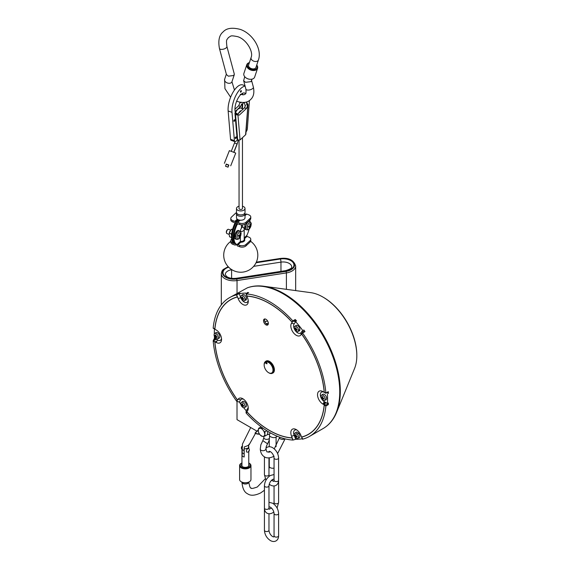 <?xml version="1.0" encoding="UTF-8"?>
<svg xmlns="http://www.w3.org/2000/svg" width="570" height="570" viewBox="0 0 570 570"><rect width="100%" height="100%" fill="white"/><g stroke="black" fill="none" stroke-linecap="round" stroke-linejoin="round"><path stroke-width="0.85" d="M252.061 79.137L250.985 81.638L245.535 82.315L243.639 80.676L244.73 76.701M233.778 75.496L228.335 76.173L226.433 74.535L219.443 48.479A3.862 1.689 165 0 0 222.329 49.355A3.862 1.689 165 0 0 226.333 47.745A3.862 1.689 165 0 0 226.903 46.476L234.291 74.014L233.778 75.496M296.892 330.137A27.823 16.067 60 0 1 296.863 329.538M324.088 403.745L325 402.049M323.375 398.815L323.824 398.551M298.438 330.6A72.119 41.639 60 0 1 298.837 331.106M244.958 300.077A72.119 41.639 60 0 1 246.076 299.941M267.644 321.081L264.801 321.523M248.598 292.581L246.468 293.842M302.577 332.994A80.071 46.227 60 0 1 325.883 393.051L324.266 392.117A77.798 44.916 -120 0 0 301.772 334.141L302.577 332.994L304.986 331.605A80.071 46.227 -120 0 0 303.767 329.916L303.518 332.324L302.513 332.901A80.071 46.227 -120 0 0 302.413 332.766L300.939 334.868L301.124 332.538L302.663 330.358L302.413 332.766M302.513 332.901L301.665 334.113A77.684 44.852 60 0 1 324.195 392.167L325.89 393.15L326.895 392.566L328.42 393.45A80.071 46.227 -120 0 0 328.291 391.661L325.883 393.051M325.89 393.15A80.071 46.227 60 0 1 325.897 393.293L322.948 391.59A7.667 4.425 -120 0 0 317.526 394.718A7.667 4.425 -120 0 0 322.948 404.109L325.897 405.811L327.422 403.446L324.351 401.672A5.679 3.277 60 0 1 320.34 394.718A5.679 3.277 60 0 1 324.351 392.402L325.897 393.293M327.422 394.176A80.071 46.227 60 0 1 327.422 403.446M325.897 405.811A80.071 46.227 60 0 1 325.89 405.947L324.195 404.964A77.684 44.852 60 0 1 301.665 437.012L302.57 439.164M325.883 406.032A80.071 46.227 60 0 1 309.574 436.356A80.071 46.227 60 0 1 302.577 439.185L301.772 437.105A77.798 44.916 -120 0 0 324.266 405.099L325.883 406.032L328.291 404.643A80.071 46.227 -120 0 0 328.42 403.004L326.895 405.363L325.89 405.947M247.416 287.8L229.503 297.668A80.071 46.227 60 0 1 236.5 294.847L237.312 296.927A77.798 44.916 -120 0 0 214.819 328.926L213.201 327.999A80.071 46.227 60 0 1 229.503 297.668M213.315 340.81L214.199 340.304L215.075 338.58M240.832 404.18A80.071 46.227 60 0 1 239.229 402.049L236.664 401.266A80.071 46.227 -120 0 1 236.571 401.123L237.419 399.919A77.684 44.852 60 0 1 214.89 341.858L213.194 340.881A80.071 46.227 60 0 1 213.18 340.739L216.137 342.442A7.667 4.425 -120 0 0 221.559 339.314A7.667 4.425 -120 0 0 216.137 329.923L213.18 328.22A80.071 46.227 60 0 1 213.194 328.085L214.89 329.061A77.684 44.852 60 0 1 237.419 297.013L236.571 294.833L240.134 293.18A80.071 46.227 -120 0 0 238.916 293.457L236.5 294.847M221.502 338.409A5.679 3.277 60 0 1 217.541 340.005L214.47 338.231L213.18 340.739M214.47 338.231A80.071 46.227 60 0 1 214.377 336.293M214.327 333.906A80.071 46.227 60 0 1 214.47 328.961M236.571 294.833A80.071 46.227 60 0 1 236.664 294.804L239.229 293.735A80.071 46.227 60 0 1 246.183 293.115L246.055 293.97A80.071 46.227 60 0 1 246.169 293.97L247.017 296.158A77.684 44.852 60 0 1 292.068 322.171L293.921 320.383L296.599 321.003A80.071 46.227 -120 0 0 295.253 319.492L292.845 320.882L292.032 322.029A77.798 44.916 -120 0 0 269.539 303.489A77.798 44.916 -120 0 0 247.045 296.058L246.24 293.978L248.648 292.588A80.071 46.227 -120 0 0 247.302 292.538L247.173 293.393L246.169 293.97M246.24 293.978A80.071 46.227 60 0 1 292.845 320.882M300.939 334.868A7.667 4.425 -120 0 1 293.536 332.88A7.667 4.425 -120 0 1 291.548 323.183L293.023 321.088A80.071 46.227 -120 0 0 292.916 320.967M293.023 321.088L295.709 321.701A80.071 46.227 60 0 1 302.663 330.358M258.374 429.652L257.091 431.233L258.338 430.514M277.084 436.164A11.357 6.555 60 0 1 275.987 437.105A11.357 6.555 60 0 1 274.327 437.618A11.357 6.555 60 0 1 270.308 436.542L269.532 436.1M237.013 401.373L237.013 419.641L257.091 431.233M263.796 286.254L310.864 292.666A47.901 27.652 60 0 1 322.948 297.07A47.901 27.652 60 0 1 356.82 355.737A47.901 27.652 60 0 1 354.59 368.405L336.606 412.374A79.764 46.056 -120 0 0 340.319 391.276A79.764 46.056 -120 0 0 283.917 293.586A79.764 46.056 -120 0 0 263.796 286.254C257.875 285.449 252.41 285.962 247.394 287.807M215.952 342.335A77.798 44.916 60 0 1 215.859 341.309L215.895 341.33M292.845 440.054A80.071 46.227 60 0 1 246.24 413.15L247.045 411.996A77.798 44.916 -120 0 0 269.539 430.535A77.798 44.916 -120 0 0 292.032 437.974L292.902 440.019M236.664 401.266L238.146 399.164A7.667 4.425 -120 0 1 242.841 398.743A7.667 4.425 -120 0 1 248.256 408.134A7.667 4.425 -120 0 1 247.53 410.842L246.055 412.944A80.071 46.227 -120 0 0 246.169 413.065L246.39 412.936M246.055 412.944L246.183 410.706A80.071 46.227 60 0 1 243.618 407.678M242.727 406.588A80.071 46.227 60 0 1 242.186 405.911M236.5 401.031A80.071 46.227 60 0 1 213.201 340.981L214.819 341.915A77.798 44.916 -120 0 0 237.312 399.884L236.721 400.909M215.553 338.858A80.071 46.227 -120 0 0 215.61 339.592L213.401 340.867M302.513 439.199A80.071 46.227 60 0 1 302.413 439.221L302.663 438.672M302.235 438.757A80.071 46.227 60 0 1 295.709 439.292L293.023 440.061A80.071 46.227 60 0 1 292.916 440.054L292.068 437.874A77.684 44.852 60 0 1 247.017 411.861L246.169 413.065M298.687 433.321L297.284 434.126M296.151 434.782L295.652 435.067M325.641 402.42A76.266 44.032 60 0 1 325.584 403.083L324.259 403.845M325.192 404.429L325.306 404.501A77.798 44.916 60 0 1 325.214 405.42M308.961 434.084A77.798 44.916 60 0 1 306.76 435.152M229.14 300.711A77.798 44.916 60 0 1 231.171 299.343M303.668 330.921L304.252 330.579M268.349 323.304L266.147 323.646M321.437 395.238L322.67 394.347A3.178 1.838 60 0 1 325.149 395.067A3.178 1.838 60 0 1 326.603 398.337A3.178 1.838 60 0 1 325.841 399.841L324.451 400.461A3.021 1.746 -120 0 0 325.171 399.029A3.021 1.746 -120 0 0 323.796 395.929A3.021 1.746 -120 0 0 321.437 395.238A3.021 1.746 -120 0 0 320.903 396.563A3.021 1.746 -120 0 0 322.164 399.534A3.021 1.746 -120 0 0 324.451 400.461M323.432 398.872A3.178 1.838 60 0 1 322.299 396.92M324.351 401.672L322.948 404.109M293.023 440.061L291.548 436.257A7.667 4.425 -120 0 1 291.548 430.001A7.667 4.425 -120 0 1 296.243 429.58A7.667 4.425 -120 0 1 300.939 435.416L302.413 439.221M213.18 328.22L216.137 329.923M239.229 293.735L240.768 297.69L238.146 298.609L236.664 294.804M238.146 298.609A7.667 4.425 -120 0 0 244.238 305.05A7.667 4.425 -120 0 0 248.256 301.323A7.667 4.425 -120 0 0 247.53 297.775L246.055 293.97M267.145 320.347A3.406 1.966 -120 0 0 263.853 319.464A3.406 1.966 -120 0 0 264.737 323.774A3.406 1.966 -120 0 0 268.028 324.658A3.406 1.966 -120 0 0 267.145 320.347M272.496 373.179A6.869 3.969 -120 0 0 271.968 363.56A6.869 3.969 -120 0 0 265.684 361.38M265.278 361.857A6.869 3.969 -120 0 0 264.9 362.684M291.548 436.257L294.17 435.338L295.709 439.292M294.17 435.338A5.679 3.277 60 0 1 296.998 430.079M295.595 434.903A3.178 1.838 -120 0 0 296.728 436.862M298.295 437.888A3.178 1.838 -120 0 0 299.898 436.328A3.178 1.838 -120 0 0 297.975 432.644A3.178 1.838 -120 0 0 295.495 433.036M246.183 410.706L247.722 408.519A5.679 3.277 60 0 0 248.207 407.229M238.146 399.164L240.768 399.869L239.229 402.049M240.768 399.869A5.679 3.277 60 0 1 243.597 399.242M242.193 404.073A3.178 1.838 -120 0 0 243.326 406.032M244.893 407.051A3.178 1.838 -120 0 0 246.489 405.491A3.178 1.838 -120 0 0 244.573 401.814A3.178 1.838 -120 0 0 242.093 402.199M325.099 405.348A77.684 44.852 -120 0 0 325.199 404.386L323.952 403.667A7.838 4.524 60 0 1 323.404 403.318M233.436 298.245A77.684 44.852 -120 0 0 231.206 299.45M216.579 341.679L215.895 341.28A77.684 44.852 -120 0 0 215.987 342.356M308.883 433.998A77.684 44.852 -120 0 0 311.049 432.673M268.071 324.594A3.406 1.966 60 0 1 265.741 323.197A3.406 1.966 60 0 1 264.815 318.951M214.626 333.571L215.852 332.68A3.178 1.838 60 0 1 218.339 333.4A3.178 1.838 60 0 1 219.792 336.671A3.178 1.838 60 0 1 219.03 338.174L217.64 338.794A3.021 1.746 -120 0 0 218.36 337.362A3.021 1.746 -120 0 0 216.985 334.262A3.021 1.746 -120 0 0 214.626 333.571A3.021 1.746 -120 0 0 214.092 334.896A3.021 1.746 -120 0 0 215.353 337.868A3.021 1.746 -120 0 0 217.64 338.794M216.621 337.205A3.178 1.838 60 0 1 215.489 335.253M216.137 342.442L217.541 340.005M248.207 300.418A5.679 3.277 60 0 1 244.965 302.357A5.679 3.277 60 0 1 240.768 297.69M242.193 297.262A3.178 1.838 -120 0 0 243.326 299.214M244.893 300.24A3.178 1.838 -120 0 0 246.489 298.68L245.064 299.371A3.021 1.746 -120 0 0 243.682 296.272A3.021 1.746 -120 0 0 241.331 295.588A3.021 1.746 -120 0 0 240.796 296.906A3.021 1.746 60 0 0 242.927 300.604A3.021 1.746 60 0 0 245.064 299.371M241.331 295.588L242.556 294.69A3.178 1.838 60 0 1 245.036 295.41A3.178 1.838 60 0 1 246.489 298.68M295.709 321.701L294.17 323.888A5.679 3.277 60 0 0 295.645 331.07A5.679 3.277 60 0 0 301.124 332.538M295.595 328.092A3.178 1.838 -120 0 0 296.728 330.051M298.295 331.077A3.178 1.838 -120 0 0 299.898 329.51L298.473 330.201A3.021 1.746 -120 0 0 297.091 327.102A3.021 1.746 -120 0 0 294.74 326.418A3.021 1.746 -120 0 0 294.206 327.743A3.021 1.746 60 0 0 296.336 331.434A3.021 1.746 60 0 0 298.473 330.201M294.74 326.418L295.965 325.52A3.178 1.838 60 0 1 298.445 326.247A3.178 1.838 60 0 1 299.898 329.51M322.848 398.722L323.048 398.658A5.664 4.125 6.6 0 0 323.803 399.057A1.731 0.997 -120 0 0 323.803 398.401A5.664 2.259 175 0 1 323.048 398.259L322.848 397.988A4.995 1.104 -57.9 0 0 323.04 397.796A4.995 1.104 177.9 0 0 322.777 397.867L322.641 397.561A5.664 2.259 -55 0 1 322.898 396.834A1.731 0.997 -120 0 0 322.613 396.627A1.731 0.997 -120 0 0 322.328 396.506A5.664 4.125 113.4 0 0 322.299 397.361L322.136 397.497A4.995 2.073 -125.2 0 1 321.957 397.176A4.995 4.959 102.6 0 0 322.071 397.539L321.893 397.589A5.664 3.555 -164.9 0 1 321.43 397.026A1.731 0.997 -120 0 0 321.43 397.682A5.664 2.829 -13.5 0 0 321.893 397.988L322.071 398.273A4.995 1.781 172.7 0 0 321.957 398.416A4.995 1.781 -52.7 0 0 322.136 398.394L322.299 398.694A5.664 2.829 133.5 0 0 322.328 399.249A1.731 0.997 -120 0 0 322.613 399.449A1.731 0.997 -120 0 0 322.898 399.577A5.664 3.555 -75.1 0 1 322.641 398.886L322.777 398.765A4.995 4.959 17.4 0 0 323.04 399.043A4.995 2.073 -114.8 0 1 322.848 398.722M296.144 329.902L296.343 329.831A5.664 4.125 6.6 0 0 297.098 330.23A1.731 0.997 -120 0 0 297.098 329.574A5.664 2.259 175 0 1 296.343 329.432L296.144 329.161A4.995 1.104 -57.9 0 0 296.336 328.976A4.995 1.104 177.9 0 0 296.072 329.047L295.937 328.733A5.664 2.259 -55 0 1 296.201 328.007A1.731 0.997 -120 0 0 295.916 327.807A1.731 0.997 -120 0 0 295.631 327.679A5.664 4.125 113.4 0 0 295.595 328.534L295.431 328.676A4.995 2.073 -125.2 0 1 295.26 328.349A4.995 4.959 102.6 0 0 295.367 328.719L295.189 328.769A5.664 3.555 -164.9 0 1 294.726 328.199A1.731 0.997 -120 0 0 294.726 328.862A5.664 2.829 -13.5 0 0 295.189 329.168L295.367 329.453A4.995 1.781 172.7 0 0 295.26 329.595A4.995 1.781 -52.7 0 0 295.431 329.574L295.595 329.866A5.664 2.829 133.5 0 0 295.631 330.422A1.731 0.997 -120 0 0 295.916 330.629A1.731 0.997 -120 0 0 296.201 330.757A5.664 3.555 -75.1 0 1 295.937 330.066L296.072 329.945A4.995 4.959 17.4 0 0 296.336 330.215A4.995 2.073 -114.8 0 1 296.144 329.902M242.735 299.065L242.941 299.001A5.664 4.125 6.6 0 0 243.696 299.4A1.731 0.997 -120 0 0 243.696 298.744A5.664 2.259 175 0 1 242.941 298.602L242.735 298.331A4.995 1.104 -57.9 0 0 242.927 298.139A4.995 1.104 177.9 0 0 242.67 298.21L242.535 297.903A5.664 2.259 -55 0 1 242.792 297.177A1.731 0.997 -120 0 0 242.507 296.97A1.731 0.997 -120 0 0 242.221 296.849A5.664 4.125 113.4 0 0 242.186 297.704L242.029 297.839A4.995 2.073 -125.2 0 1 241.851 297.519A4.995 4.959 102.6 0 0 241.958 297.882L241.787 297.932A5.664 3.555 -164.9 0 1 241.317 297.369A1.731 0.997 -120 0 0 241.317 298.024A5.664 2.829 -13.5 0 0 241.787 298.331L241.958 298.616A4.995 1.781 172.7 0 0 241.851 298.766A4.995 1.781 -52.7 0 0 242.029 298.737L242.186 299.036A5.664 2.829 133.5 0 0 242.221 299.592A1.731 0.997 -120 0 0 242.507 299.791A1.731 0.997 -120 0 0 242.792 299.92A5.664 3.555 -75.1 0 1 242.535 299.236L242.67 299.108A4.995 4.959 17.4 0 0 242.927 299.385A4.995 2.073 -114.8 0 1 242.735 299.065M216.03 337.055L216.237 336.991A5.664 4.125 6.6 0 0 216.992 337.39A1.731 0.997 -120 0 0 216.992 336.728A5.664 2.259 175 0 1 216.237 336.592L216.03 336.321A4.995 1.104 -57.9 0 0 216.222 336.129A4.995 1.104 177.9 0 0 215.966 336.2L215.831 335.887A5.664 2.259 -55 0 1 216.087 335.167A1.731 0.997 -120 0 0 215.802 334.961A1.731 0.997 -120 0 0 215.517 334.839A5.664 4.125 113.4 0 0 215.489 335.694L215.325 335.83A4.995 2.073 -125.2 0 1 215.147 335.509A4.995 4.959 102.6 0 0 215.253 335.873L215.082 335.922A5.664 3.555 -164.9 0 1 214.612 335.36A1.731 0.997 -120 0 0 214.612 336.015A5.664 2.829 -13.5 0 0 215.082 336.321L215.253 336.606A4.995 1.781 172.7 0 0 215.147 336.749A4.995 1.781 -52.7 0 0 215.325 336.728L215.489 337.02A5.664 2.829 133.5 0 0 215.517 337.583A1.731 0.997 -120 0 0 215.802 337.782A1.731 0.997 -120 0 0 216.087 337.91A5.664 3.555 -75.1 0 1 215.831 337.219L215.966 337.098A4.995 4.959 17.4 0 0 216.222 337.376A4.995 2.073 -114.8 0 1 216.03 337.055M259.564 434.169A5.109 2.95 0 0 1 255.41 433.321L254.968 433.065A6.249 3.605 0 0 0 259.364 433.905M255.588 432.331L257.697 430.884M356.813 355.395A47.068 27.175 -120 0 0 323.532 297.412A47.068 27.175 -120 0 0 323.24 297.241M239.343 242.428A2.273 1.311 0 0 0 240.241 242.678M242.827 241.944A2.273 1.311 0 0 0 242.941 241.039M236.5 213.814A4.261 2.458 180 0 0 239.5 216.165A4.261 2.458 0 0 0 245.014 213.814L245.014 217.754A4.261 2.458 180 0 1 240.155 220.191L240.155 220.191A4.261 2.458 180 0 1 239.5 220.106A4.261 2.458 180 0 1 237.255 219.158A4.261 2.458 180 0 1 236.5 217.754L236.5 213.814A4.261 2.458 180 0 1 236.671 213.116M239.849 220.155L237.49 222.357M241.466 224.865L241.466 228.086A3.099 1.332 109.6 0 0 240.383 231.491A3.406 1.966 180 0 0 243.704 230.572A3.406 1.966 180 0 0 244.209 229.539L244.209 239.507A3.406 1.966 180 0 1 243.704 240.54A3.406 1.966 180 0 1 240.383 241.459L237.113 244.516A15.333 6.584 -70.4 0 1 236.835 244.43A15.333 6.584 -70.4 0 1 233.921 237.519A15.333 6.584 -70.4 0 1 237.113 224.573L238.011 223.889L236.807 223.461L236.807 222.998A1.133 0.791 47 0 1 237.768 222.414L239.706 223.105A4.546 2.622 180 0 0 243.134 223.426A4.546 2.622 180 0 0 245.955 222.25L250.095 218.388A4.546 2.622 180 0 0 250.772 217.013L250.772 218.403A4.546 2.622 0 0 1 250.095 219.778L250.095 218.388M236.807 223.461A15.333 6.584 109.6 0 0 233.201 237.263A15.333 6.584 109.6 0 0 236.108 244.174L235.838 244.445A1.133 0.791 47 0 1 234.876 245.029L232.945 244.338A4.546 2.622 180 0 1 230.907 242.706A4.546 2.622 180 0 1 230.786 242.108L230.786 240.718A4.546 2.622 180 0 1 231.47 239.336L231.691 239.129M245.955 245.898L245.955 244.509A4.546 2.622 180 0 1 243.134 245.684A4.546 2.622 180 0 1 239.706 245.357L238.011 244.758L240.683 242.264A3.976 2.294 0 0 0 244.302 238.88L246.931 236.436L248.62 237.035A4.546 2.622 180 0 1 250.65 238.666A4.546 2.622 180 0 1 250.772 239.265L250.772 240.661A4.546 2.622 180 0 1 250.095 242.036L245.955 245.898A4.546 2.622 180 0 1 243.134 247.074A4.546 2.622 180 0 1 239.706 246.753L237.768 246.062A1.133 0.791 47 0 1 236.807 244.787L236.807 244.423M250.772 217.013A4.546 2.622 180 0 0 250.65 216.408A4.546 2.622 180 0 0 248.62 214.783L246.689 214.092A1.133 0.791 -133 0 0 245.72 214.669L245.72 214.99M245.72 214.669L245.014 215.332M235.645 236.785A2.444 1.047 -70.4 0 1 234.904 235.674A2.444 1.047 -70.4 0 1 235.795 232.938A2.444 1.047 -70.4 0 1 237.227 232.339M245.798 227.302A2.444 1.047 -70.4 0 1 245.057 226.29M245.014 215.652L246.689 214.092M237.768 222.414L240.155 220.191M249.867 219.992A15.333 6.584 -70.4 0 1 250.031 221.588M249.767 226.026A15.333 6.584 -70.4 0 1 249.624 226.86M249.126 229.14A15.333 6.584 -70.4 0 1 246.867 235.403L244.209 237.882M246.083 236.13L246.931 236.436L246.867 235.403M245.72 236.472A1.133 0.791 -133 0 0 246.033 237.263M237.113 244.516L238.011 244.758L237.17 244.459M238.011 223.889L239.706 224.494A4.546 2.622 0 0 0 243.134 224.815A4.546 2.622 0 0 0 245.955 223.647L250.095 219.778M244.209 229.539A3.406 3.406 0 0 0 243.297 227.216A3.099 1.332 109.6 0 0 242.464 227.117L242.464 224.879M245.891 226.575A4.496 1.931 -70.4 0 1 248.883 221.452A4.496 1.931 -70.4 0 1 249.681 221.409C251.007 222.528 251.498 223.49 251.156 224.295L251.156 224.295A3.776 1.624 -70.4 0 0 249.803 222.492A3.776 1.624 -70.4 0 0 247.287 226.796A3.776 1.624 -70.4 0 0 248.548 229.518A3.776 1.624 -70.4 0 0 249.624 228.584L248.164 229.788L246.66 229.881A4.496 1.931 -70.4 0 1 245.891 226.575L244.794 226.197A4.546 1.952 -70.4 0 1 245.442 224.031M244.794 226.197A4.546 1.952 109.6 0 0 246.183 229.518M248.413 227.045A4.546 1.952 109.6 0 0 248.769 226.262M240.383 241.459L240.383 236.536M237.113 224.573L237.854 223.882M238.93 230.864A4.546 1.952 109.6 0 0 238.089 230.401A4.546 1.952 109.6 0 0 234.833 234.847A4.546 1.952 109.6 0 0 235.738 239.058A4.546 1.952 109.6 0 0 236.023 239.001M238.438 236.158A4.546 1.952 109.6 0 0 238.766 235.339M250.772 239.265A4.546 2.622 180 0 1 250.095 240.647L250.095 242.036M245.955 244.509L250.095 240.647M241.466 228.086L242.464 227.117M249.931 224.523L250.38 224.687M250.38 224.708A4.496 1.931 -70.4 0 1 249.689 226.96M249.924 225.691L249.71 226.055A7.381 2.031 -174 0 1 248.556 226.297A2.472 1.062 109.6 0 0 248.413 227.102A7.381 2.814 14.4 0 0 249.567 226.867L249.674 227.095A7.381 5.949 73.9 0 1 249.076 228.542A2.472 1.062 109.6 0 0 249.29 228.485L249.51 228.356A7.381 6.413 -120.7 0 0 250.109 226.917L250.323 226.546A7.381 2.579 15.4 0 0 250.843 226.083A2.472 1.062 109.6 0 0 250.985 225.278A7.381 2.266 -175.1 0 1 250.465 225.741L250.358 225.506A7.381 6.505 -117.4 0 0 250.316 223.839A2.472 1.062 109.6 0 0 250.109 223.889L249.881 224.017A7.381 5.857 70.8 0 1 249.924 225.691M245.014 213.814A4.261 2.458 0 0 0 244.844 213.116M236.5 208.485L236.5 212.425A4.261 2.458 180 0 0 239.5 214.776A4.261 2.458 0 0 0 245.014 212.425L245.014 208.485A4.261 2.458 180 0 1 239.5 210.829A4.261 2.458 180 0 1 236.5 208.485A4.261 2.458 180 0 1 239.051 206.226M237.255 219.158L234.876 221.381A1.133 0.791 47 0 1 235.838 222.649L235.838 223.112L232.945 222.079A4.546 2.622 0 0 1 230.907 220.455A4.546 2.622 0 0 1 230.786 219.849L230.786 218.46A4.546 2.622 180 0 1 231.47 217.077L235.602 213.216A4.546 2.622 180 0 1 236.507 212.603M230.786 218.46A4.546 2.622 180 0 0 230.907 219.058A4.546 2.622 180 0 0 232.945 220.69L234.876 221.381M239.143 220.027L239.143 220.818M245.014 214.826A15.333 6.584 -70.4 0 1 245.435 214.94L245.014 214.79M235.838 244.06L235.838 244.445M235.638 243.953A15.333 6.584 -70.4 0 1 235.139 243.825A15.333 6.584 -70.4 0 1 232.232 236.913A15.333 6.584 -70.4 0 1 235.838 223.112M237.405 219.272A3.406 1.966 0 0 0 237.348 219.607A3.406 1.966 0 0 0 237.918 220.697L238.759 219.927M235.139 243.825L234.42 243.568A15.333 6.584 109.6 0 1 231.506 236.657A15.333 6.584 109.6 0 1 234.697 223.711L234.633 222.685M233.778 243.248L232.945 242.948A4.546 2.622 180 0 1 230.907 241.317A4.546 2.622 180 0 1 230.786 240.718M235.524 221.851L237.255 220.234A3.976 2.294 180 0 1 236.842 219.543M237.825 219.536A3.406 1.966 0 0 0 237.448 220.077M237.348 219.607L237.348 220.54A3.406 1.966 0 0 0 237.49 221.103M242.464 206.226A4.261 2.458 180 0 1 245.014 208.485M239.051 140.363L239.051 208.485A1.703 0.983 0 0 0 240.105 209.389A1.703 0.983 0 0 0 241.965 209.176A1.703 0.983 0 0 0 242.464 208.485L242.464 137.691M231.783 233.144L231.199 233.871L231.555 235.317M232.738 228.869L230.764 230.009L229.382 233.215L231.199 233.871M231.377 229.247L232.517 229.653M231.513 236.913L231.377 237.441L229.56 236.792L229.168 234.391L226.903 233.572A2.273 0.976 -70.4 0 1 226.682 231.292A2.273 0.976 -70.4 0 1 228.249 229.268A2.273 0.976 -70.4 0 1 228.428 229.29A2.273 0.976 -70.4 0 1 228.577 229.382M229.382 233.215L229.197 233.957A3.292 1.418 109.6 0 0 229.19 234.177M230.764 230.009L230.451 230.444A3.292 1.418 109.6 0 0 229.197 233.957M231.712 233.244A2.273 0.976 -70.4 0 1 231.263 234.056M227.651 229.589A1.781 0.77 109.6 0 0 226.532 231.021A1.781 0.77 109.6 0 0 226.489 232.845M235.025 236.408A2.273 0.976 109.6 0 0 235.773 235.866M236.749 233.13A2.273 0.976 109.6 0 0 236.507 232.239M236.821 239.4A4.496 1.931 -70.4 0 1 236.5 239.357A4.496 1.931 -70.4 0 1 235.923 235.232A4.496 1.931 -70.4 0 1 239.151 230.829A4.496 1.931 -70.4 0 1 239.528 230.886C240.854 232.011 241.345 232.973 241.003 233.771L241.003 233.771A3.776 1.624 -70.4 0 0 239.998 231.883A3.776 1.624 -70.4 0 0 237.291 235.581A3.776 1.624 -70.4 0 0 237.426 238.816A3.776 1.624 -70.4 0 0 239.471 238.061L239.471 238.061A7.381 7.381 0 0 0 241.003 233.771M240.333 233.33A4.496 1.931 -70.4 0 1 240.041 234.997A4.496 1.931 -70.4 0 1 239.215 237.106M240.319 235.353L240.255 235.054A7.381 6.833 -95.2 0 0 240.369 233.344A2.472 1.062 109.6 0 0 239.97 233.365A7.381 6.234 88.1 0 1 239.856 235.075L239.628 235.389A7.381 0.784 -168.8 0 1 238.538 235.317A2.472 1.062 109.6 0 0 238.41 235.731L238.317 236.144A7.381 1.582 19.3 0 0 239.4 236.215L239.464 236.514A7.381 6.277 92.1 0 1 238.716 237.996A2.472 1.062 109.6 0 0 239.115 237.975A7.381 6.783 -100.3 0 0 239.863 236.493L240.098 236.18A7.381 1.332 20.3 0 0 240.547 236.023A2.472 1.062 109.6 0 0 240.675 235.602L240.768 235.196A7.381 1.033 -169.8 0 1 240.319 235.353M245.178 226.924A2.273 0.976 109.6 0 0 245.791 226.539M236.885 221.666A2.273 0.976 -70.4 0 1 237.355 220.676M237.348 220.398A1.781 0.77 109.6 0 0 236.557 221.972M250.294 79.294A5.109 3.441 -161.6 0 1 250.173 79.294A5.109 3.441 -161.6 0 1 246.147 77.955A5.109 3.441 -161.6 0 1 246.048 77.891M246.803 64.695A5.679 3.819 -161.6 0 0 250.066 69.747A5.679 3.819 -161.6 0 0 256.835 69.419A5.679 3.819 18.4 0 0 257.583 68.279L254.669 77.05A5.679 3.819 18.4 0 1 253.928 78.19A5.679 3.819 -161.6 0 1 250.422 79.301A5.679 3.819 -161.6 0 1 245.948 77.812A5.679 3.819 -161.6 0 1 243.889 73.466L246.803 64.695A5.679 3.819 -161.6 0 1 247.544 63.562A5.679 3.819 18.4 0 1 249.411 62.614M256.7 65.165A5.109 3.441 -161.6 0 1 256.507 68.728A5.109 3.441 -161.6 0 1 249.639 68.6A5.109 3.441 -161.6 0 1 248.142 63.455A5.109 3.441 -161.6 0 1 249.368 62.736M248.862 64.267A3.976 2.672 18.4 0 0 250.415 68.151A3.976 2.672 18.4 0 0 255.574 68.136A3.976 2.672 18.4 0 0 256.187 66.704M257.583 68.279A5.679 3.819 18.4 0 0 256.742 65.044M245.107 86.134A17.036 7.317 109.6 0 0 235.823 95.617A17.036 7.317 109.6 0 0 232.004 112.347L234.42 140.669A2.843 1.218 109.6 0 0 234.954 141.674A2.843 1.218 109.6 0 0 235.909 141.317L237.234 140.077L234.918 113.024L235.588 114.442L236.835 114.99L238.053 114.449A11.357 4.881 109.6 0 0 239.008 115.126A11.357 4.881 109.6 0 0 239.243 115.19L238.787 115.026M249.439 100.527L247.373 128.578A2.843 1.218 109.6 0 1 246.026 131.855M246.667 104.68L246.874 101.866L246.375 102.336L247.608 105.528L247.971 104.595L247.259 103.355L247.123 105.243M238.053 114.449L235.424 112.561A11.357 4.881 -70.4 0 1 237.312 99.672A11.357 4.881 -70.4 0 1 244.715 93.038A11.357 4.881 -70.4 0 1 245.585 93.615M235.424 112.561L234.918 113.024M246.283 128.428A0.855 0.363 109.6 0 0 246.425 127.787A0.855 0.363 109.6 0 0 246.354 127.48M240.447 91.82A0.855 0.363 109.6 0 0 240.896 92.098A0.855 0.363 109.6 0 0 241.345 90.986A0.855 0.363 109.6 0 0 240.896 90.708A0.855 0.363 109.6 0 0 240.447 91.82M233.878 120.954A0.855 0.363 109.6 0 0 234.327 121.232A0.855 0.363 109.6 0 0 234.776 120.12A0.855 0.363 109.6 0 0 234.327 119.843A0.855 0.363 109.6 0 0 233.878 120.954M247.743 108.557A0.855 0.363 109.6 0 0 247.914 107.851A0.855 0.363 109.6 0 0 247.822 107.509M235.374 138.104A0.855 0.363 109.6 0 0 235.823 138.382A0.855 0.363 109.6 0 0 236.265 137.27A0.855 0.363 109.6 0 0 235.823 136.992A0.855 0.363 109.6 0 0 235.374 138.104M234.954 141.674L231.085 140.298A2.843 1.218 -70.4 0 1 230.558 139.287L234.42 140.669M247.971 104.595L245.592 134.769L240.063 139.928L237.234 140.077M245.592 134.769L245.862 134.263M235.859 138.538L235.054 137.748M237.569 114.264L244.48 107.808A11.357 4.881 109.6 0 0 245.499 105.365L245.014 105.186L244.366 102.429M244.117 102.458L242.115 104.153L241.63 103.982A11.357 4.881 -70.4 0 1 240.618 106.433L235.132 111.549M241.096 102.137L239.877 102.771A11.357 4.881 -70.4 0 1 238.688 105.742L240.618 106.433M239.877 102.771L241.53 102.458M242.849 94.798A11.357 4.881 109.6 0 0 242.428 93.345M241.138 91.763L240.854 91.663A11.357 4.881 109.6 0 0 240.476 91.563M234.99 113.409L236.301 113.95A11.357 4.881 109.6 0 0 237.077 114.435L237.79 114.684M244.48 107.808L246.411 108.499A11.357 4.881 109.6 0 0 247.608 105.528M246.411 108.499L239.243 115.19M245.029 106.583L245.129 105.229M230.558 139.287L228.143 110.965A17.036 7.317 -70.4 0 1 232.738 92.767A17.036 7.317 -70.4 0 1 242.763 84.923L244.993 85.721M242.742 104.125L242.4 108.82M234.926 109.255L238.688 105.742M226.176 164.238L228.784 165.264M228.748 164.979L227.915 167.088L225.542 166.24L228.029 167.174L228.862 165.065L226.368 164.132M224.381 163.298L229.368 150.651L235.253 152.838L235.709 153.152L230.722 165.799M225.542 166.24L226.254 164.039M236.265 137.178A1.418 0.933 -4.9 0 0 235.645 137.57A1.418 0.933 -4.9 0 0 235.439 138.061M234.755 120.348A1.418 0.933 175.1 0 1 234.519 120.284A1.418 0.933 175.1 0 1 234.291 120.177L234.263 119.907M260.383 435.195L262.563 436.449A4.496 2.594 60 0 1 261.473 436.043A4.496 2.594 60 0 1 260.383 435.195L259.428 434.005A4.496 2.594 60 0 1 258.338 431.198L258.666 432.466M258.645 432.473L259.428 434.005M264.608 434.817A4.496 2.594 60 0 1 263.518 436.364L264.915 436.093L264.915 431.918L263.518 430.735A4.496 2.594 60 0 1 264.608 433.542M267.765 431.333L267.515 434.589L264.915 436.093M263.518 436.364L262.563 436.449M259.428 428.376L258.645 428.298L258.338 429.93A4.496 2.594 60 0 1 259.428 428.376L260.383 428.291A4.496 2.594 60 0 1 261.473 428.697A4.496 2.594 60 0 1 262.563 429.552L263.518 430.735M258.338 429.93L258.338 431.198M261.552 428.747L261.552 428.07M258.645 428.298L261.174 426.845M266.874 430.785L264.915 431.918M262.563 429.552L261.78 428.02L260.383 428.291M262.335 427.7L261.78 428.02M243.639 453.699L244.181 454.012L244.067 450.485A22.458 12.967 -60 0 1 244.345 446.894C248.256 445.598 249.774 444.714 248.912 444.258M248.762 445.042A16.16 9.334 120 0 0 248.606 446.203M248.563 446.716A16.16 9.334 120 0 0 248.52 447.557M246.938 448.561A1.133 0.656 120 0 0 246.041 448.74M244.067 450.485A3.406 1.966 0 0 1 242.955 450.058A3.406 1.966 180 0 1 242.221 449.416L242.221 452.879L244.067 453.941M242.221 449.416A22.458 12.967 -60 0 1 242.499 445.826L242.385 444.201L250.715 427.55M242.485 445.769A3.406 1.966 0 0 0 241.958 446.816A3.406 1.966 0 0 0 242.172 447.5L242.172 455.843A3.406 1.966 0 0 0 242.955 456.549A3.406 1.966 0 0 0 244.181 457.005L244.181 448.654A3.406 1.966 0 0 0 248.777 446.816A3.406 1.966 0 0 0 248.563 446.132L248.563 447.5M248.777 462.968A5.109 2.95 180 0 1 249.546 463.495A5.109 2.95 180 0 1 248.114 467.585A5.109 2.95 180 0 1 241.032 466.759A5.109 2.95 180 0 1 241.958 462.89M241.958 463.994A3.862 2.23 0 0 0 242.072 466.36A3.862 2.23 0 0 0 247.188 467.065A3.862 2.23 0 0 0 248.777 464.172M249.546 463.495L250.016 463.78A5.679 3.277 0 0 0 249.09 463.161M241.481 463.161A5.679 3.277 0 0 0 239.607 465.59A5.679 3.277 0 0 0 240.554 467.407L241.032 466.759M240.554 467.407A5.679 3.277 0 0 0 246.931 468.732A5.679 3.277 0 0 0 250.964 465.59A5.679 3.277 0 0 0 250.016 463.78M239.607 465.59L239.607 479.505A5.679 3.277 180 0 0 240.554 481.315A5.679 3.277 0 0 0 241.274 481.821A5.679 3.277 0 0 0 249.304 481.821A5.679 3.277 0 0 0 250.964 479.505L250.964 465.59M241.481 481.935A5.109 2.95 0 0 0 241.673 482.049A5.109 2.95 0 0 0 248.905 482.049A5.109 2.95 0 0 0 249.09 481.935M241.958 446.987A1.988 1.147 120 0 0 241.602 447.92A1.988 1.147 120 0 0 241.73 449.053A1.988 1.147 120 0 0 241.958 449.274M249.318 450.45A2.13 2.13 0 0 1 247.095 452.153A1.988 1.147 -60 0 1 246.418 450.699A1.988 1.147 -60 0 1 247.608 448.825A1.988 1.147 -60 0 1 249.005 448.839A2.13 2.13 0 0 1 249.318 450.45A2.13 0.869 11.6 0 1 248.741 450.891M245.449 300.012A4.824 2.786 180 0 1 245.364 300.198L244.915 300.198M265.371 362.214A6.249 3.605 60 0 1 272.631 367.892A6.249 3.605 60 0 1 268.591 372.68A6.249 3.605 60 0 1 264.159 365.021A6.249 3.605 60 0 1 264.865 362.663L266.959 363.867L266.959 363.118L265.235 361.672A6.812 3.933 60 0 1 268.962 361.765A6.812 3.933 60 0 1 273.799 370.101A6.812 3.933 60 0 1 268.997 372.915A6.812 3.933 60 0 1 268.976 372.901A6.812 3.933 60 0 1 268.776 372.78M264.166 364.8A6.812 3.933 60 0 1 264.159 364.558A6.812 3.933 60 0 1 264.801 362.164L264.865 362.663M268.591 372.68A6.249 3.605 60 0 1 268.577 372.673L268.976 372.901M265.449 362.256A8.522 4.916 -120 0 0 265.463 363.005M245.064 406.182A3.021 1.746 60 0 1 242.927 407.415A3.021 1.746 60 0 1 240.796 403.717A3.021 1.746 60 0 1 242.927 402.491A3.021 1.746 60 0 1 245.064 406.182M242.735 405.883L242.941 405.811A5.664 4.125 6.6 0 0 243.696 406.211A1.731 0.997 -120 0 0 243.696 405.555A5.664 2.259 175 0 1 242.941 405.413L242.735 405.142A4.995 1.104 -57.9 0 0 242.927 404.949A4.995 1.104 177.9 0 0 242.67 405.021L242.535 404.714A5.664 2.259 -55 0 1 242.792 403.988A1.731 0.997 -120 0 0 242.507 403.788A1.731 0.997 -120 0 0 242.221 403.66A5.664 4.125 113.4 0 0 242.186 404.515L242.029 404.657A4.995 2.073 -125.2 0 1 241.851 404.33A4.995 4.959 102.6 0 0 241.958 404.693L241.787 404.75A5.664 3.555 -164.9 0 1 241.317 404.18A1.731 0.997 -120 0 0 241.317 404.835A5.664 2.829 -13.5 0 0 241.787 405.149L241.958 405.434A4.995 1.781 172.7 0 0 241.851 405.576A4.995 1.781 -52.7 0 0 242.029 405.555L242.186 405.847A5.664 2.829 133.5 0 0 242.221 406.403A1.731 0.997 -120 0 0 242.507 406.609A1.731 0.997 -120 0 0 242.792 406.731A5.664 3.555 -75.1 0 1 242.535 406.047L242.67 405.918A4.995 4.959 17.4 0 0 242.927 406.196A4.995 2.073 -114.8 0 1 242.735 405.883M298.473 437.019A3.021 1.746 60 0 1 296.336 438.252A3.021 1.746 60 0 1 294.206 434.554A3.021 1.746 60 0 1 296.336 433.321A3.021 1.746 60 0 1 298.473 437.019M296.144 436.713L296.343 436.649A5.664 4.125 6.6 0 0 297.098 437.048A1.731 0.997 -120 0 0 297.098 436.385A5.664 2.259 175 0 1 296.343 436.25L296.144 435.979A4.995 1.104 -57.9 0 0 296.336 435.786A4.995 1.104 177.9 0 0 296.072 435.858L295.937 435.544A5.664 2.259 -55 0 1 296.201 434.825A1.731 0.997 -120 0 0 295.916 434.618A1.731 0.997 -120 0 0 295.631 434.49A5.664 4.125 113.4 0 0 295.595 435.345L295.431 435.487A4.995 2.073 -125.2 0 1 295.26 435.166A4.995 4.959 102.6 0 0 295.367 435.53L295.189 435.58A5.664 3.555 -164.9 0 1 294.726 435.017A1.731 0.997 -120 0 0 294.726 435.672A5.664 2.829 -13.5 0 0 295.189 435.979L295.367 436.264A4.995 1.781 172.7 0 0 295.26 436.406A4.995 1.781 -52.7 0 0 295.431 436.385L295.595 436.677A5.664 2.829 133.5 0 0 295.631 437.24A1.731 0.997 -120 0 0 295.916 437.439A1.731 0.997 -120 0 0 296.201 437.568A5.664 3.555 -75.1 0 1 295.937 436.876L296.072 436.755A4.995 4.959 17.4 0 0 296.336 437.033A4.995 2.073 -114.8 0 1 296.144 436.713M268.263 434.468A2.843 1.639 180 0 1 267.316 434.703M270.579 432.979L269.389 434.034A5.394 3.114 -120 0 0 270.344 432.851M267.522 434.554L269.368 434.041A5.394 3.114 60 0 0 270.287 432.815M240.262 94.307C245.207 95.304 243.867 94.499 245.243 94.007C245.955 94.221 246.183 92.611 245.919 89.177A3.862 1.689 -15 0 0 247.615 90.067A3.862 1.689 -15 0 0 252.809 88.436A3.862 1.689 -15 0 0 253.379 87.174L251.598 80.534M219.443 48.479C217.996 40.548 219.236 35.005 223.155 31.863C226.504 28.13 232.211 27.31 240.262 29.398C252.56 33.502 262.342 49.084 258.424 59.971A3.862 2.601 18.4 0 1 257.918 60.748A3.862 2.601 -161.6 0 1 253.315 60.969A3.862 2.601 -161.6 0 1 251.092 57.542L248.456 65.472M234.27 74.77L231.947 81.759A3.862 2.601 18.4 0 1 231.441 82.536A3.862 2.601 -161.6 0 1 226.832 82.764A3.862 2.601 -161.6 0 1 224.616 79.33L224.936 88.635L230.629 97.221M265.955 480.246L264.423 474.696A2.273 1.311 0 0 0 265.827 475.907A2.273 1.311 0 0 0 268.299 475.622A2.273 1.311 0 0 0 268.969 474.696L268.969 457.874M268.969 452.438L269.24 451.283L270.38 451.625C272.567 453.193 273.792 455.323 274.056 458.002A2.273 1.311 180 0 0 275.46 459.213A2.273 1.311 180 0 0 277.939 458.928A2.273 1.311 0 0 0 278.602 458.002L278.602 502.491A2.273 1.311 180 0 1 277.198 503.709A2.273 1.311 180 0 1 274.726 503.424A2.273 1.311 0 0 1 274.056 502.491L274.056 485.953M271.577 480.246L273.785 481.408L274.056 480.261A2.273 1.311 180 0 0 275.46 481.472A2.273 1.311 180 0 0 277.939 481.187A2.273 1.311 0 0 0 278.602 480.261C278.573 482.619 277.718 484.315 276.058 485.348C274.327 486.274 272.432 486.16 270.38 485.006L269.211 484.208M271.484 508.02L269.24 509.209L268.969 508.055A2.273 1.311 0 0 1 267.565 509.267A2.273 1.311 0 0 1 265.086 508.989A2.273 1.311 180 0 1 264.423 508.055L264.423 485.804A2.273 1.311 180 0 0 265.086 486.73A2.273 1.311 0 0 0 267.565 487.015A2.273 1.311 0 0 0 268.969 485.804C269.232 483.125 270.458 480.995 272.645 479.42L273.785 479.085L274.056 480.261L274.056 458.002M264.423 530.235C264.729 534.639 266.717 538.08 270.38 540.545C272.432 541.699 274.327 541.814 276.058 540.887C277.718 539.854 278.573 538.158 278.602 535.8A2.273 1.311 0 0 1 277.939 536.726A2.273 1.311 180 0 1 275.46 537.011A2.273 1.311 180 0 1 274.056 535.8L273.785 536.954L272.645 536.612C270.458 535.038 269.232 532.914 268.969 530.235A2.273 1.311 180 0 1 268.299 531.162A2.273 1.311 0 0 1 265.827 531.447A2.273 1.311 0 0 1 264.423 530.235L264.423 508.055C264.452 510.421 265.307 512.116 266.967 513.143C268.698 514.069 270.586 513.962 272.645 512.808L273.828 511.995M268.969 502.284L272.645 503.232C276.308 505.697 278.295 509.138 278.602 513.542A2.273 1.311 0 0 1 277.939 514.468A2.273 1.311 180 0 1 275.46 514.753A2.273 1.311 180 0 1 274.056 513.542L274.056 535.8M336.606 412.374C333.635 419.62 329.154 424.999 323.147 428.519A80.071 46.227 60 0 0 339.734 391.868A80.071 46.227 -120 0 0 307.237 313.956A80.071 46.227 -120 0 0 247.045 287.957M286.404 289.332L286.404 272.916L237.035 280.554L237.035 293.329M256.187 262.407L280.055 258.495C288.498 257.419 293.707 259.906 295.666 265.948A12.49 7.21 180 0 1 286.404 272.916L286.112 271.356L236.742 278.994L237.035 280.554A12.49 7.21 0 0 1 224.972 278.687A12.49 7.21 0 0 1 221.31 273.586L221.994 271.028L223.134 269.532L228.192 266.696M236.742 278.994A11.357 6.555 180 0 1 225.77 277.298A11.357 6.555 180 0 1 228.385 266.895M256.3 262.164L280.027 258.509M280.233 258.687A11.357 6.555 180 0 1 294.141 263.326A11.357 6.555 180 0 1 286.112 271.356M228.656 267.18A10.787 6.227 0 0 0 226.176 277.063A10.787 6.227 0 0 0 236.593 278.673L285.962 271.035A10.787 6.227 0 0 0 290.8 260.618A10.787 6.227 0 0 0 280.376 259.001L256.016 262.77M253.621 266.354L280.967 262.129A2.273 0.477 -98.8 0 0 280.796 260.44A2.273 0.477 -98.8 0 0 280.376 259.001M236.593 278.673A2.273 0.477 -98.8 0 0 236.251 278.288C232.125 278.744 228.876 278.124 226.511 276.414L225.285 274.512A8.522 4.916 180 0 1 231.598 269.76L231.598 278.324M285.962 271.035A2.273 0.477 -98.8 0 0 285.613 270.65L236.251 278.288A2.273 0.477 -98.8 0 0 236.18 278.324M280.967 271.37L280.967 262.129A8.522 4.916 0 0 1 289.197 263.397A8.522 4.916 0 0 1 291.69 266.874C292.246 267.95 290.216 269.204 285.613 270.65A2.273 0.477 -98.8 0 0 285.549 270.686M247.53 410.842L247.722 408.519M291.548 323.183L294.17 323.888M244.665 239.436A17.036 8.714 114.9 0 0 244.209 239.55M239.706 246.753L239.706 245.357M239.706 224.494L239.706 223.105M245.955 223.647L245.955 222.25M232.945 220.69L232.945 222.079M232.945 242.948L232.945 244.338M237.711 140.256L235.503 114.335M240.063 139.928L237.904 114.591M228.143 110.965L232.004 112.347M239.628 108.086L239.685 107.302M242.243 104.189L241.929 108.421M234.676 143.049L237.063 143.897L236.486 143.804L237.063 143.897L233.8 152.162M268.969 469.459L269.268 466.289A3.406 1.966 0 0 0 270.266 467.678A3.406 1.966 0 0 0 274.056 468.084M248.769 482.127A3.406 1.966 0 0 1 246.618 483.88A3.406 1.966 0 0 1 242.955 483.445A3.406 1.966 180 0 1 241.972 482.213M242.093 446.267A2.13 2.13 0 0 0 241.416 447.443A2.13 0.869 11.6 0 0 241.602 447.92M279.5 437.119L279.492 437.682A2.843 1.518 3.4 0 0 280.326 438.843A2.843 1.518 -176.6 0 0 284.729 438.765M270.493 451.689L267.323 451.953C266.967 452.288 266.504 451.226 265.941 448.768A2.843 1.753 176.3 0 1 264.245 450.514A2.843 1.753 176.3 0 1 261.103 450.279A2.843 1.753 -3.7 0 1 260.269 449.139L260.846 444.792L262.827 440.653L267.558 443.795L268.99 440.874L269.532 437.739A2.843 1.639 180 0 1 267.779 439.256A2.843 1.639 180 0 1 264.687 438.9A2.843 1.639 0 0 1 263.853 437.739L263.853 436.314M245.919 89.177L243.647 80.698M226.903 46.476C225.948 38.56 226.817 40.328 228.428 37.506C231.37 36.124 229.546 35.041 237.669 36.672C246.44 39.273 253.707 51.834 251.092 57.542M255.787 67.908L258.424 59.971M236.65 101.182L237.669 101.581C243.347 103.191 247.629 102.55 250.515 99.65C253.579 96.907 254.534 92.753 253.379 87.174M226.333 74.157L224.616 79.33M234.462 90.039L231.947 81.759M278.602 458.002C278.295 453.599 276.308 450.157 272.645 447.685C270.586 446.538 268.698 446.424 266.967 447.35L265.941 448.163M264.423 474.696L264.423 456.834M269.211 476.285L268.969 474.696M277.091 508.02L278.602 502.491M273.828 504.037L274.056 502.491M274.056 474.539L270.38 475.487C266.717 477.959 264.729 481.394 264.423 485.804M268.969 508.055L268.969 485.804M268.969 513.755L268.969 530.235M268.969 507.977L269.24 506.823L270.38 507.165C272.567 508.732 273.792 510.863 274.056 513.542M278.602 535.8L278.602 513.542M275.987 437.105L277.398 436.292M221.31 273.586L221.31 304.929M295.666 265.948L295.666 290.6M323.147 428.519L309.574 436.356M230.786 241.374A17.036 17.036 0 0 0 233.586 270.643A17.036 17.036 0 0 0 250.629 241.302M244.615 238.595A17.036 17.036 0 0 0 244.209 238.509M236.108 244.174L236.835 244.43M249.681 221.409L248.755 221.032M249.624 228.584A7.381 7.381 0 0 0 251.156 224.295M237.348 220.533A3.406 3.406 0 0 0 237.412 221.174M230.7 230.102L228.428 229.29M236.5 239.357C238.239 239.329 239.229 238.894 239.471 238.061M248.014 104.88L245.848 134.313M237.17 143.989L233.85 152.418M234.983 141.688L231.242 151.392M237.191 143.989L238.174 140.37M235.403 112.504L237.583 109.355L240.198 107.979L241.338 108.129L242.813 109.369M240.383 110.801L237.818 114.028M249.275 444.514L256.785 431.055M269.268 466.289L269.268 457.845M269.268 452.11L269.268 451.276M269.268 446.73L269.268 439.919M276.079 446.68L276.079 437.055M241.958 482.049C242.435 488.39 244.338 492.323 247.665 493.841C250.643 495.964 254.997 495.644 260.725 492.886L264.423 490.25M268.983 485.405L269.631 484.529M272.061 480.674L272.738 479.377M248.777 482.049C249.603 486.609 250.365 488.576 251.071 487.941C250.871 488.868 252.959 488.547 257.319 486.987L265.271 478.8M241.958 446.816L241.958 466.26M248.777 446.816L248.777 448.618M248.777 451.497L248.777 466.089M248.905 482.049L249.304 481.821M241.673 482.049L241.274 481.821M241.416 447.443A2.13 2.13 0 0 0 241.73 449.053M264.159 365.021L264.159 364.558M240.419 110.815L241.032 111.029M274.277 448.875L279.492 437.682M277.611 453.563L285.093 438.857M260.269 449.139C260.59 452.829 261.993 455.409 264.48 456.869C266.838 458.444 270.059 458.216 274.134 456.192M267.558 443.795L266.268 446.474L265.941 448.768M263.853 437.739L262.827 440.653M269.532 433.948L269.532 437.739M262.058 429.103L262.015 428.555"/></g></svg>
